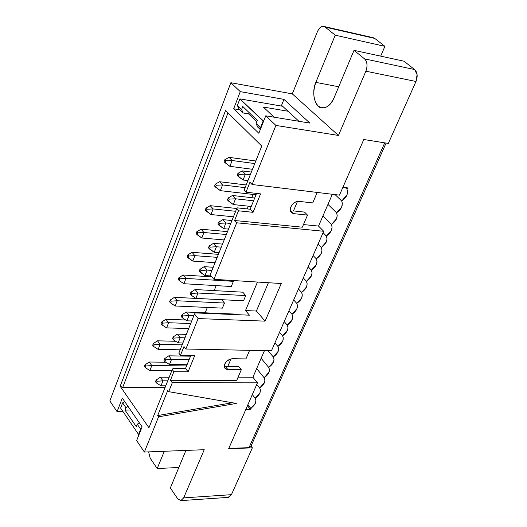 <?xml version="1.0" encoding="UTF-8"?>
<svg xmlns="http://www.w3.org/2000/svg" width="527" height="527" viewBox="0 0 527 527"><rect width="100%" height="100%" fill="white"/><g stroke="black" fill="none" stroke-linecap="round" stroke-linejoin="round"><path stroke-width="0.79" d="M165.142 387.312L122.725 387.398L120.163 386.219L148.943 427.766L172.257 369.565L173.126 368.347L172.257 369.565L173.87 371.726L170.432 380.283L172.276 382.773L168.699 391.66L167.784 390.408L157.672 415.546L158.568 416.811L236.313 403.438L168.699 391.66L236.313 403.438L158.568 416.811L144.378 452.047L136.645 440.598L142.106 426.863L122.31 398.083L117.086 411.659L109.84 400.928L117.086 411.659L122.989 411.567L117.086 411.659L122.31 398.083L142.106 426.863L136.645 440.598L144.378 452.047L204.232 449.709L144.378 452.047L158.568 416.811L157.672 415.546L232.361 402.753L157.672 415.546L167.784 390.408L168.699 391.66L172.276 382.773L257.453 382.833L172.276 382.773L170.432 380.283L236.715 380.422L170.432 380.283L173.87 371.726L188.099 371.825L173.87 371.726L172.257 369.565L148.943 427.766L120.163 386.219L225.556 110.459L261.774 146.065L244.087 190.214L245.964 192.177L249.943 182.27L252.11 184.509L275.904 125.426L265.766 115.815L258.829 133.265L233.665 108.786L240.266 91.639L230.852 82.719L109.84 400.928L230.852 82.719L240.266 91.639L283.934 99.379L309.896 123.101L265.766 115.815L275.904 125.426L252.11 184.509L249.943 182.27L245.964 192.177L244.087 190.214L261.774 146.065L225.556 110.459L120.163 386.219L122.725 387.398L165.142 387.312M149.233 362.016L165.88 362.227L149.233 362.016L151.829 365.56L186.565 365.929L151.829 365.56L149.885 370.527L171.802 370.692L149.885 370.527L151.829 365.56L149.233 362.016L145.07 364.803L149.233 362.016M160.333 377.18L169.193 377.213L160.333 377.18L162.995 380.817L167.744 380.823L162.995 380.817L161.005 385.817L165.748 385.81L161.005 385.817L162.995 380.817L160.333 377.18L156.15 380.046L160.333 377.18M144.424 366.463L145.07 364.803L145.933 365.988L151.829 365.56L145.933 365.988L145.287 367.648L149.885 370.527L145.287 367.648L144.424 366.463L145.287 367.648L145.933 365.988L145.07 364.803L144.424 366.463M155.491 381.713L156.15 380.046L157.033 381.265L162.995 380.817L157.033 381.265L156.374 382.931L161.005 385.817L156.374 382.931L155.491 381.713L156.374 382.931L157.033 381.265L156.15 380.046L155.491 381.713M148.594 451.883L150.182 458.167L157.204 468.536L164.299 451.27L157.204 468.536L150.182 458.167L148.594 451.883M185.919 450.427L170.346 487.949L177.704 498.819L180.853 500.624L183.666 497.87L204.232 449.709L183.666 497.87L180.893 500.617L177.704 498.819L170.346 487.949L185.919 450.427M228.119 497.389L231.432 494.675L183.666 497.87L231.432 494.675L228.119 497.389M371.766 37.74L374.769 38.425L384.908 46.336L380.692 56.145L384.908 46.336L374.769 38.425L373.188 37.7L323.677 26.396L325.231 27.127C322.3 25.467 319.705 26.963 317.452 31.6L292.294 93.872L230.852 82.719L292.294 93.872L317.452 31.6C319.178 27.826 321.253 26.093 323.677 26.396M403.945 61.191L414.637 69.544L417.088 74.643L415.994 81.481L388.32 143.43L415.994 81.481L365.883 71.198L338.446 135.446L275.904 125.426L338.446 135.446L292.294 93.872L338.446 135.446L365.883 71.198L415.994 81.481C417.911 76.336 417.456 72.357 414.637 69.544L364.565 58.872C367.345 61.751 367.787 65.862 365.883 71.198C367.714 65.901 367.273 61.791 364.565 58.872L354.006 50.348L333.953 98.121C329.289 107.231 324.046 109.879 318.222 106.065C313.282 100.288 312.485 92.396 315.838 82.383L335.225 35.19L325.231 27.127L374.769 38.425L325.231 27.127L335.225 35.19L384.908 46.336L335.225 35.19L315.838 82.383L338.716 86.764L315.838 82.383C311.121 92.68 314.975 108.2 322.214 107.923C327.188 107.877 331.101 104.609 333.953 98.121L354.006 50.348L403.945 61.191L354.006 50.348L364.565 58.872L414.637 69.544L403.945 61.191M251.023 446.079L252.361 447.831L231.432 494.675L252.361 447.831L228.646 448.754L257.453 382.833L252.907 377.227L238.112 377.161L252.907 377.227L264.455 350.626L252.907 377.227L257.453 382.833L228.646 448.754L252.361 447.831L251.023 446.079M178.943 467.475L157.204 468.536L178.943 467.475M180.162 349.816L158.166 349.375L180.162 349.816M187.059 364.717L169.49 364.519L187.059 364.717M157.501 340.817L175.682 341.272L157.501 340.817L160.142 344.329L182.158 344.836L160.142 344.329L158.166 349.375L153.555 346.43L152.672 345.251L153.331 343.564L157.501 340.817L153.331 343.564L154.207 344.744L160.142 344.329L157.501 340.817M168.805 355.83L190.517 356.186L168.805 355.83L171.519 359.434L189.101 359.684L171.519 359.434L169.49 364.519L164.839 361.562L163.943 360.356L164.615 358.663L168.805 355.83L164.615 358.663L165.511 359.869L171.519 359.434L168.805 355.83M182.909 342.972L178.126 342.853L182.909 342.972M177.428 334.118L186.347 334.375L177.428 334.118L180.188 337.682L184.97 337.814L180.188 337.682L178.126 342.853L173.455 339.829L172.54 338.63L173.225 336.905L177.428 334.118L173.225 336.905L174.141 338.097L180.188 337.682L177.428 334.118M188.666 328.584L166.591 327.866L188.666 328.584M165.913 319.257L185.682 320.001L165.913 319.257L168.607 322.728L190.695 323.519L168.607 322.728L166.591 327.866L161.954 324.843L161.064 323.683L161.73 321.964L165.913 319.257L161.73 321.964L162.626 323.13L168.607 322.728L165.913 319.257M191.709 320.989L186.914 320.811L191.709 320.989M186.196 312.017L233.685 314.026L186.196 312.017L181.98 314.771L186.196 312.017L189.015 315.548L186.914 320.811L182.223 317.709L181.288 316.523L181.98 314.771L182.915 315.95L189.015 315.548L186.196 312.017M193.811 315.739L182.915 315.95L182.223 317.709L186.914 320.811L189.015 315.548L193.811 315.739M222.401 308.13L175.168 305.983L222.401 308.13L224.482 303.058L177.21 300.759L175.168 305.983L170.504 302.887L169.595 301.734L170.274 299.995L174.47 297.327L221.676 299.705L174.47 297.327L170.274 299.995L171.189 301.141L177.21 300.759L174.47 297.327L177.21 300.759L171.189 301.141L170.504 302.887L175.168 305.983L177.21 300.759L224.482 303.058L221.676 299.705L224.482 303.058L222.401 308.13M154.207 344.744L153.555 346.43L158.166 349.375L160.142 344.329L154.207 344.744L153.331 343.564L152.672 345.251L153.555 346.43L154.207 344.744M164.839 361.562L169.49 364.519L171.519 359.434L165.511 359.869L164.839 361.562L165.511 359.869L164.615 358.663L163.943 360.356L164.839 361.562M173.455 339.829L178.126 342.853L180.188 337.682L174.141 338.097L173.455 339.829L174.141 338.097L173.225 336.905L172.54 338.63L173.455 339.829M162.626 323.13L161.954 324.843L166.591 327.866L168.607 322.728L162.626 323.13L161.73 321.964L161.064 323.683L161.954 324.843L162.626 323.13M182.915 315.95L181.98 314.771L181.288 316.523L182.223 317.709L182.915 315.95M169.595 301.734L170.504 302.887L171.189 301.141L170.274 299.995L169.595 301.734M271.464 350.771L185.866 349.019L183.969 346.568L180.465 355.297L194.733 355.541L188.099 371.825L185.544 368.459L173.126 368.347L185.544 368.459L188.099 371.825L194.733 355.541L180.465 355.297L178.824 353.156L194.496 314.039L195.333 312.913L249.442 315.186L245.496 310.555L257.472 282.037L245.496 310.555L249.442 315.186L195.333 312.913L194.496 314.039L178.824 353.156L180.465 355.297L183.969 346.568L185.866 349.019L198.132 318.565L194.496 314.039L198.132 318.565L265.101 321.147L256.392 311.042L245.496 310.555L256.392 311.042L268.408 282.722L256.392 311.042L265.101 321.147L281.26 283.526L213.929 279.323L210.174 274.89L236.636 208.817L238.487 210.8L234.594 220.497L302.34 227.19L307.511 215.115L293.875 213.659C290.667 212.908 289.666 210.655 290.858 206.907C292.788 203.231 295.528 201.38 299.072 201.367L312.728 202.935L317.221 192.441L312.728 202.935L299.072 201.367C293.789 200.556 287.544 209.067 291.444 212.565L293.875 213.659L307.511 215.115L302.34 227.19L234.594 220.497L236.695 222.796L323.69 231.274L318.532 226.083L332.346 194.279L318.532 226.083L303.46 224.568L318.532 226.083L323.69 231.274L236.695 222.796L213.929 279.323L281.26 283.526L265.101 321.147L198.132 318.565L185.866 349.019L271.464 350.771L323.69 231.274L271.464 350.771M236.715 380.422L241.3 369.717L227.934 369.605C224.779 369.229 223.712 367.391 224.733 364.104C226.478 360.817 229.08 359.019 232.532 358.716L245.925 358.92L249.607 350.323L245.925 358.92L232.532 358.716C226.182 360.284 223.665 363.505 224.996 368.366L227.934 369.605L225.319 366.318L224.271 366.193L225.319 366.318L227.934 369.605L241.3 369.717L238.672 366.456L227.842 366.344L238.672 366.456L241.3 369.717L236.715 380.422M230.984 358.894L227.842 366.344L225.319 366.318L227.842 366.344L230.984 358.894M190.807 355.475L185.544 368.459L190.807 355.475M234.12 314.54L233.685 314.026L234.12 314.54M293.473 210.912L297.485 201.419L293.473 210.912L304.52 212.111L307.511 215.115L304.52 212.111L293.473 210.912M253.065 194.443L251.761 197.678L253.065 194.443M248.322 206.176L247.209 208.923L248.322 206.176M216.182 285.621L214.173 290.594L216.182 285.621M207.355 307.445L205.181 312.821L207.355 307.445M187.948 355.422L187.658 356.14L187.948 355.422M242.769 292.189L245.707 295.588L243.533 300.785L195.86 298.381L243.533 300.785L245.707 295.588L242.769 292.189L195.122 289.534L242.769 292.189M232.664 280.489L233.395 281.346L231.281 286.504L183.883 283.724L231.281 286.504L233.395 281.346L232.664 280.489M227.987 112.85L122.725 387.398L227.987 112.85M237.42 207.875L250.134 209.232L256.557 193.416L250.134 209.232L237.42 207.875L236.636 208.817L237.42 207.875M290.384 210.55L293.875 213.659L290.384 210.55M219.067 252.683L214.225 252.308L219.067 252.683M213.455 243.355L222.499 244.113L213.455 243.355L216.432 246.755L221.281 247.15L216.432 246.755L214.225 252.308L208.475 247.822L209.212 245.964L213.455 243.355L209.212 245.964L210.201 247.104L216.432 246.755L213.455 243.355M224.173 239.943L201.788 238.013L224.173 239.943M201.044 229.199L227.506 231.623L201.044 229.199L203.949 232.506L226.346 234.515L203.949 232.506L201.788 238.013L196.11 233.566L196.821 231.728L201.044 229.199L196.821 231.728L197.783 232.835L203.949 232.506L201.044 229.199M204.206 266.649L213.224 267.275L204.206 266.649L207.131 270.094L211.966 270.423L207.131 270.094L204.957 275.549L211.063 275.944L204.957 275.549L207.131 270.094L204.206 266.649L199.97 269.31L204.206 266.649M215.062 262.683L192.757 261.069L215.062 262.683M192.032 252.301L218.402 254.35L192.032 252.301L194.878 255.661L217.203 257.347L194.878 255.661L192.757 261.069L187.118 256.689L187.816 254.884L192.032 252.301L187.816 254.884L188.765 256.003L194.878 255.661L192.032 252.301M183.172 275.008L211.821 276.84L183.172 275.008L185.965 278.408L233.395 281.346L185.965 278.408L183.883 283.724L179.206 280.548L178.278 279.409L178.969 277.637L183.172 275.008L178.969 277.637L179.898 278.77L185.965 278.408L183.172 275.008M195.122 289.534L197.994 293.025L245.707 295.588L197.994 293.025L195.86 298.381L191.143 295.192L190.188 294.026L190.899 292.241L195.122 289.534L190.899 292.241L191.848 293.407L197.994 293.025L195.122 289.534M235.556 198.791L233.257 204.548L251.247 206.492L233.257 204.548L235.556 198.791L253.553 200.807L235.556 198.791L229.219 199.101L228.461 201.024L233.257 204.548L227.433 199.917L228.191 197.994L232.453 195.484L254.686 198.014L232.453 195.484L235.556 198.791L232.453 195.484L228.191 197.994L229.219 199.101L235.556 198.791M246.195 184.957L219.561 181.729L222.578 184.944L245.121 187.638L222.578 184.944L220.339 190.655L255.997 194.779L220.339 190.655L222.578 184.944L219.561 181.729L246.195 184.957M251.359 172.072L242.222 170.893L245.378 174.141L250.279 174.766L245.378 174.141L243.039 180.01L247.934 180.609L243.039 180.01L245.378 174.141L242.222 170.893L251.359 172.072M255.793 160.998L229.074 157.356L232.143 160.518L254.765 163.568L232.143 160.518L229.871 166.328L252.473 169.292L229.871 166.328L232.143 160.518L229.074 157.356L255.793 160.998M233.435 216.808L210.984 214.542L233.435 216.808M210.22 205.675L236.893 208.508L210.22 205.675L213.178 208.942L235.648 211.287L213.178 208.942L210.984 214.542L205.26 210.036L205.991 208.158L210.22 205.675L205.991 208.158L206.973 209.252L213.178 208.942L210.22 205.675M228.514 229.093L223.652 228.646L228.514 229.093M222.868 219.634L231.946 220.53L222.868 219.634L225.905 222.993L230.773 223.461L225.905 222.993L223.652 228.646L217.868 224.087L218.613 222.196L222.868 219.634L218.613 222.196L219.627 223.323L225.905 222.993L222.868 219.634M260.569 193.883L245.964 192.177L260.569 193.883L253.052 212.328L238.487 210.8L253.052 212.328L250.134 209.232L253.052 212.328L260.569 193.883M339.474 195.148L252.11 184.509L339.474 195.148L363.795 139.503L388.32 143.43L363.795 139.503L339.474 195.148M265.766 115.815L309.896 123.101L283.934 99.379L240.266 91.639L233.665 108.786L258.829 133.265L265.766 115.815M239.884 109.82L233.665 108.786L239.884 109.82M281.57 105.281L283.934 99.379L281.57 105.281L298.934 121.289L281.57 105.281M236.695 222.796L234.594 220.497L238.487 210.8L236.636 208.817L210.174 274.89L213.929 279.323L236.695 222.796M209.463 248.961L214.225 252.308L216.432 246.755L210.201 247.104L209.463 248.961L210.201 247.104L209.212 245.964L208.475 247.822L209.463 248.961M197.783 232.835L197.072 234.68L201.788 238.013L203.949 232.506L197.783 232.835L196.821 231.728L196.11 233.566L197.072 234.68L197.783 232.835M199.252 271.128L199.97 269.31L200.945 270.463L207.131 270.094L200.945 270.463L200.22 272.281L204.957 275.549L199.252 271.128L200.22 272.281L200.945 270.463L199.97 269.31L199.252 271.128M188.765 256.003L188.06 257.815L192.757 261.069L194.878 255.661L188.765 256.003L187.816 254.884L187.118 256.689L188.06 257.815L188.765 256.003M179.898 278.77L179.206 280.548L183.883 283.724L185.965 278.408L179.898 278.77L178.969 277.637L178.278 279.409L179.206 280.548L179.898 278.77M191.143 295.192L195.86 298.381L197.994 293.025L191.848 293.407L191.143 295.192L191.848 293.407L190.899 292.241L190.188 294.026L191.143 295.192M219.561 181.729L215.319 184.167L216.32 185.24L222.578 184.944L216.32 185.24L215.576 187.151L220.339 190.655L214.581 186.071L215.319 184.167L219.561 181.729M242.222 170.893L237.947 173.35L238.994 174.437L245.378 174.141L238.994 174.437L238.224 176.393L243.039 180.01L237.17 175.307L237.947 173.35L242.222 170.893M229.074 157.356L224.818 159.734L225.839 160.794L232.143 160.518L225.839 160.794L225.088 162.731L229.871 166.328L224.067 161.677L224.818 159.734L229.074 157.356M206.973 209.252L206.241 211.123L210.984 214.542L213.178 208.942L206.973 209.252L205.991 208.158L205.26 210.036L206.241 211.123L206.973 209.252M218.876 225.207L223.652 228.646L225.905 222.993L219.627 223.323L218.876 225.207L219.627 223.323L218.613 222.196L217.868 224.087L218.876 225.207M229.219 199.101L228.191 197.994L227.433 199.917L228.461 201.024L229.219 199.101M214.581 186.071L215.576 187.151L216.32 185.24L215.319 184.167L214.581 186.071M238.994 174.437L237.947 173.35L237.17 175.307L238.224 176.393L238.994 174.437M224.067 161.677L225.088 162.731L225.839 160.794L224.818 159.734L224.067 161.677M250.753 446.685L249.007 447.654L228.784 448.437L249.007 447.654L384.717 142.857L249.007 447.654L250.753 446.685M306.47 281.326L307.182 283.921L306.47 287.031L301.609 292.406L302.32 294.975L301.628 298.045L296.787 303.394L297.511 305.923L296.997 308.539L292.004 314.29L292.735 316.786L292.235 319.369L287.268 325.093L287.999 327.557L287.511 330.113L282.564 335.804L283.289 337.84L282.828 340.765L277.907 346.423L278.631 348.433L278.177 351.331L273.282 356.957L274.04 359.322L273.572 361.805L268.698 367.398L269.462 369.737L269.007 372.194L264.152 377.754L264.923 380.066L264.475 382.497L259.646 388.03L260.338 389.565L260.239 391.897L259.811 393.122L255.173 398.214L255.957 400.461L255.358 403.247L250.292 409.347L245.832 409.42L250.292 409.347L247.446 405.731L250.292 409.347L250.74 408.32C255.424 404.927 256.899 401.561 255.173 398.214C259.87 394.815 261.366 391.423 259.646 388.03C264.363 384.618 265.865 381.199 264.152 377.754C268.882 374.341 270.397 370.889 268.698 367.398C273.447 363.973 274.975 360.494 273.282 356.957C278.045 353.525 279.587 350.014 277.907 346.423C282.683 342.985 284.237 339.441 282.564 335.804C287.36 332.353 288.928 328.782 287.268 325.093C292.083 321.635 293.658 318.038 292.004 314.29C296.839 310.825 298.434 307.195 296.787 303.394C301.635 299.922 303.242 296.26 301.609 292.406C306.477 288.928 308.097 285.232 306.47 281.326L303.302 277.92L306.47 281.326C311.358 277.841 312.992 274.112 311.378 270.147L312.076 272.782L311.358 275.917L306.47 281.326M342.906 187.302L347.477 187.882L346.937 189.107L347.583 191.532L346.983 194.891L341.72 200.991L342.379 203.844L341.588 207.177L336.555 212.77L337.214 215.589L336.443 218.883L331.43 224.449L332.102 227.229L331.338 230.49L326.351 236.024L327.03 238.764L326.279 241.998L321.312 247.499L322.004 250.2L321.259 253.401L316.325 258.869L317.017 261.544L316.286 264.706L311.378 270.147C316.279 266.649 317.933 262.894 316.325 258.869C321.246 255.371 322.913 251.577 321.312 247.499C326.253 243.988 327.932 240.16 326.351 236.024C331.312 232.506 333.005 228.646 331.43 224.449C336.404 220.918 338.117 217.032 336.555 212.77C341.549 209.239 343.275 205.306 341.72 200.991C346.74 197.447 348.479 193.488 346.937 189.107L347.477 187.882L342.906 187.302M139.075 434.472L138.588 434.485L120.611 408.076L122.62 402.878L124.649 401.482L122.62 402.878L120.611 408.076L138.588 434.485L139.075 434.472M141.341 428.774L140.676 429.235L138.588 434.485L140.676 429.235L137.257 424.242L136.302 426.666L124.985 410.105L125.92 407.7L122.62 402.878L125.92 407.7L127.962 406.297L125.92 407.7L124.985 410.105L130.518 410.019L124.985 410.105L136.302 426.666L137.257 424.242L140.676 429.235L141.341 428.774M239.897 98.885L263.638 121.17L263.125 121.091L260.476 127.751L260.766 128.397L260.476 127.751L263.125 121.091L239.897 98.885L282.643 106.27L239.897 98.885L237.367 105.433L239.897 98.885M274.112 117.192L263.322 107.04L288.038 111.243L263.322 107.04L274.112 117.192M238.935 108.905L237.367 105.433L241.583 109.504L242.756 106.474L257.301 120.452L256.089 123.516L260.476 127.751L256.089 123.516L257.644 127.007L260.298 129.57L257.644 127.007L256.089 123.516L257.301 120.452L242.756 106.474L241.583 109.504L237.367 105.433L238.935 108.905L243.151 112.982L238.935 108.905M298.466 288.987L301.609 292.406L298.466 288.987M293.671 299.955L296.787 303.394L293.671 299.955M288.921 310.831L292.004 314.29L288.921 310.831M284.211 321.608L287.268 325.093L284.211 321.608M279.534 332.306L282.564 335.804L279.534 332.306M274.903 342.906L277.907 346.423L274.903 342.906M268.019 350.699L273.282 356.957L268.019 350.699M261.128 358.288L268.698 367.398L261.128 358.288M256.649 368.604L264.152 377.754L256.649 368.604M256.748 384.446L259.646 388.03L256.748 384.446M252.301 394.618L255.173 398.214L252.301 394.618M247.894 404.703L250.74 408.32L247.894 404.703M345.356 187.612L346.937 189.107L345.356 187.612M335.086 194.615L341.72 200.991L335.086 194.615M327.959 204.377L336.555 212.77L327.959 204.377M322.913 215.998L331.43 224.449L322.913 215.998M323.064 232.703L326.351 236.024L323.064 232.703M318.058 244.159L321.312 247.499L318.058 244.159M313.097 255.509L316.325 258.869L313.097 255.509M308.176 266.767L311.378 270.147L308.176 266.767M256.787 121.757L248.599 113.878L243.151 112.982L241.583 109.504L243.151 112.982L248.599 113.878L256.787 121.757M139.319 422.819L137.257 424.242L139.319 422.819M249.106 112.58L248.599 113.878L249.106 112.58M228.606 497.356L180.893 500.617M250.641 446.936L386.093 143.074"/></g></svg>
